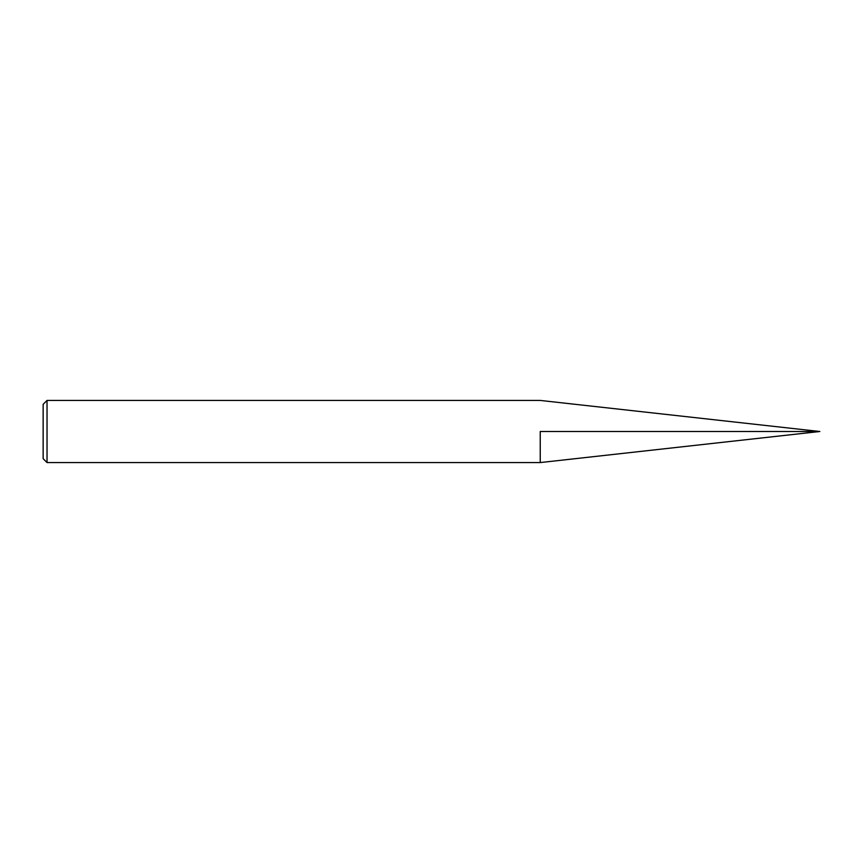 <?xml version="1.0" encoding="UTF-8"?>
<svg xmlns="http://www.w3.org/2000/svg" width="863" height="863" viewBox="0 0 863 863"><rect width="100%" height="100%" fill="white"/><g stroke="black" fill="none" stroke-linecap="round" stroke-linejoin="round"><path stroke-width="1.29" d="M47.034 462.568L47.034 400.432L43.15 404.316L43.15 458.685L47.034 462.568L540.238 462.568L540.238 431.5L819.85 431.5L540.238 462.568L540.238 431.5M819.85 431.5L540.238 400.432L47.034 400.432"/></g></svg>
